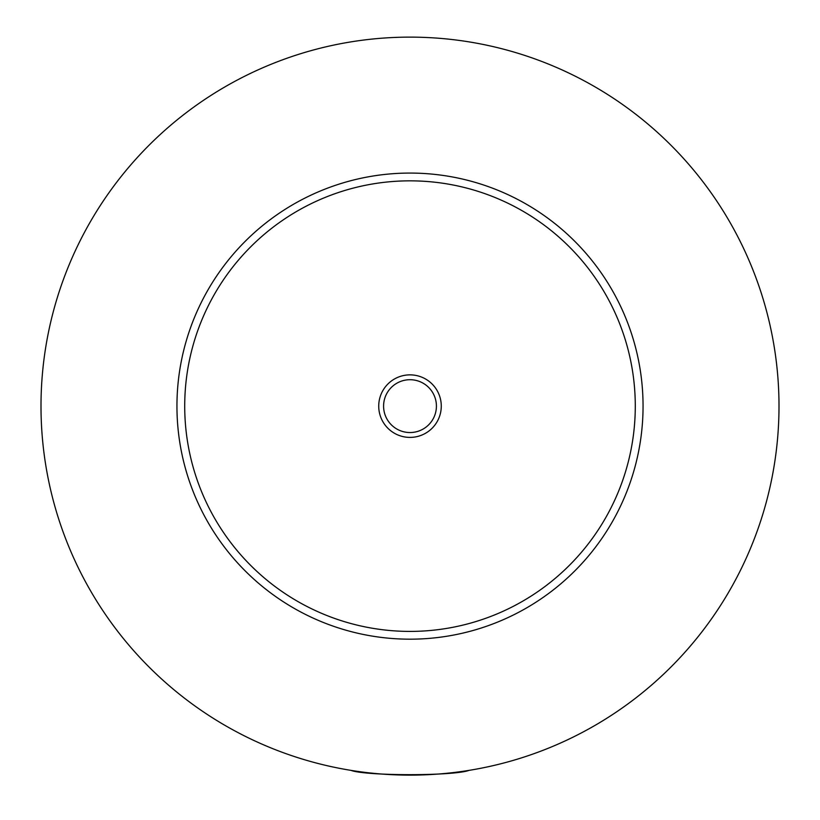 <?xml version="1.0" encoding="UTF-8"?>
<svg xmlns="http://www.w3.org/2000/svg" width="820" height="820" viewBox="0 0 820 820"><rect width="100%" height="100%" fill="white"/><g stroke="black" fill="none" stroke-linecap="round" stroke-linejoin="round"><path stroke-width="1.23" d="M350.96 770.37C365.986 776.099 454.013 776.099 469.04 770.37M441.273 406.125A31.273 31.273 0 0 0 410 374.863A31.273 31.273 0 0 0 378.727 406.125A31.273 31.273 0 0 0 410 437.398A31.273 31.273 0 0 0 441.273 406.125M383.586 406.125A26.414 26.414 0 0 0 410 432.54A26.414 26.414 0 0 0 436.414 406.125A26.414 26.414 0 0 0 410 379.711A26.414 26.414 0 0 0 383.586 406.125M643.054 406.125A233.054 233.054 0 0 1 410 639.18A233.054 233.054 0 0 1 176.946 406.125A233.054 233.054 0 0 1 410 173.071A233.054 233.054 0 0 1 643.054 406.125M779 406.125A369 369 0 0 1 410 775.125A369 369 0 0 1 41 406.125A369 369 0 0 1 410 37.125A369 369 0 0 1 779 406.125M635.285 406.125A225.285 225.285 0 0 0 410 180.841A225.285 225.285 0 0 0 184.715 406.125A225.285 225.285 0 0 0 410 631.41A225.285 225.285 0 0 0 635.285 406.125"/></g></svg>
